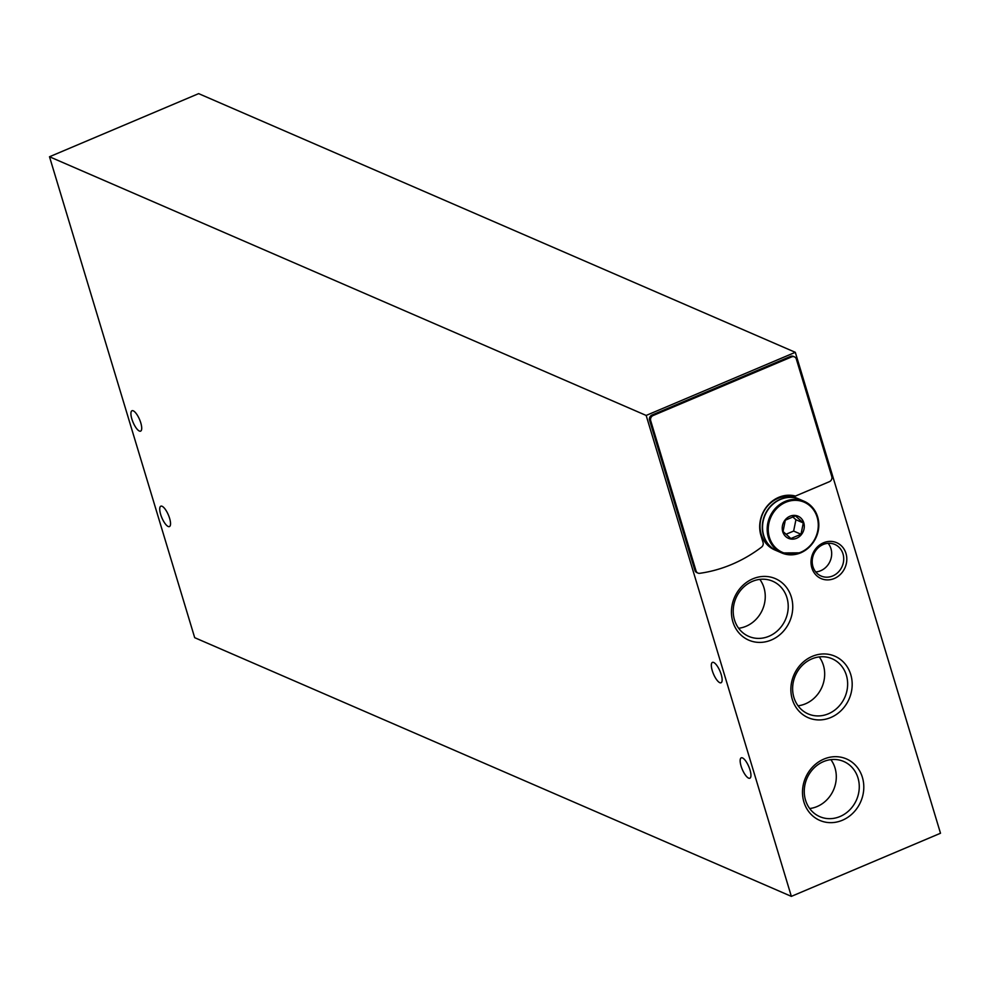 <?xml version="1.0" encoding="UTF-8"?>
<svg xmlns="http://www.w3.org/2000/svg" width="990" height="990" viewBox="0 0 990 990"><rect width="100%" height="100%" fill="white"/><g stroke="black" fill="none" stroke-linecap="round" stroke-linejoin="round"><path stroke-width="1.49" d="M940.5 833.246L791.357 896.371L646.161 415.441L795.304 352.316L940.5 833.246M795.304 352.316L198.644 93.629L49.5 156.754L194.696 637.684L791.357 896.371M712.268 670.638A11.063 3.539 67.1 0 1 712.429 662.397A11.063 3.539 67.1 0 1 720.002 671.195A11.063 3.539 67.1 0 1 721.042 682.766A11.063 3.539 67.1 0 1 712.268 670.638M160.665 514.441A11.063 3.539 67.1 0 1 160.826 506.187A11.063 3.539 67.1 0 1 168.399 514.998A11.063 3.539 67.1 0 1 169.439 526.569A11.063 3.539 67.1 0 1 160.665 514.441M131.856 418.993A11.063 3.539 67.1 0 1 132.004 410.739A11.063 3.539 67.1 0 1 139.578 419.55A11.063 3.539 67.1 0 1 140.63 431.12A11.063 3.539 67.1 0 1 131.856 418.993M741.089 766.099A11.063 3.539 67.1 0 1 741.238 757.845A11.063 3.539 67.1 0 1 748.811 766.644A11.063 3.539 67.1 0 1 749.863 778.214A11.063 3.539 67.1 0 1 741.089 766.099M49.5 156.754L646.161 415.441M697.405 572.777A4.022 3.614 -66.6 0 1 694.918 570.389L649.576 420.206A4.022 3.614 -66.6 0 1 651.977 415.045L790.589 356.388A4.022 3.614 -66.6 0 1 793.832 356.66M823.519 542.78A19.565 17.572 -66.6 0 1 846.388 563.31A19.565 17.572 -66.6 0 1 816.824 575.821A19.565 17.572 -66.6 0 1 823.519 542.78M752.87 578.816A33.511 30.096 -66.6 0 1 792.037 613.986A33.511 30.096 -66.6 0 1 741.399 635.419A33.511 30.096 -66.6 0 1 752.87 578.816M812.295 656.345A33.511 30.096 -66.6 0 1 851.462 691.515A33.511 30.096 -66.6 0 1 800.823 712.949A33.511 30.096 -66.6 0 1 812.295 656.345M823.915 759.082A33.511 30.096 -66.6 0 1 863.082 794.24A33.511 30.096 -66.6 0 1 812.443 815.673A33.511 30.096 -66.6 0 1 823.915 759.082M823.47 761.619A30.071 27.002 -66.6 0 1 843.715 761.471A30.071 27.002 -66.6 0 1 856.536 799.809A30.071 27.002 -66.6 0 1 819.794 816.651A30.071 27.002 -66.6 0 1 804.326 789.253A30.071 27.002 -66.6 0 1 823.47 761.619M830.87 759.639A30.071 27.002 -66.6 0 1 833.568 789.847A30.071 27.002 -66.6 0 1 809.684 808.533M811.85 658.895A30.071 27.002 -66.6 0 1 832.095 658.746A30.071 27.002 -66.6 0 1 844.916 697.071A30.071 27.002 -66.6 0 1 808.174 713.914A30.071 27.002 -66.6 0 1 792.693 686.528A30.071 27.002 -66.6 0 1 811.85 658.895M819.25 656.915A30.071 27.002 -66.6 0 1 821.948 687.122A30.071 27.002 -66.6 0 1 798.051 705.796M752.425 581.365A30.071 27.002 -66.6 0 1 772.67 581.217A30.071 27.002 -66.6 0 1 785.491 619.542A30.071 27.002 -66.6 0 1 748.749 636.384A30.071 27.002 -66.6 0 1 733.281 608.999A30.071 27.002 -66.6 0 1 752.425 581.365M759.825 579.385A30.071 27.002 -66.6 0 1 762.523 609.593A30.071 27.002 -66.6 0 1 738.639 628.266M823.222 544.5A17.226 15.469 -66.6 0 1 834.818 544.426A17.226 15.469 -66.6 0 1 842.156 566.379A17.226 15.469 -66.6 0 1 821.106 576.032A17.226 15.469 -66.6 0 1 812.245 560.34A17.226 15.469 -66.6 0 1 823.222 544.5M828.147 543.3A17.226 15.469 -66.6 0 1 830.115 561.157A17.226 15.469 -66.6 0 1 815.735 571.935M763.067 542.508A4.022 3.614 -66.6 0 1 761.508 547.173A140.778 126.423 -66.6 0 1 699.732 573.309A4.022 3.614 -66.6 0 1 696.032 570.871L650.69 420.688A4.022 3.614 -66.6 0 1 653.091 415.54L791.715 356.87A4.022 3.614 -66.6 0 1 796.331 359.048L831.798 476.536A4.022 3.614 -66.6 0 1 829.397 481.685L795.465 496.052A29.762 26.73 -66.6 0 0 767.795 505.333A29.762 26.73 -66.6 0 0 760.951 535.503L763.067 542.508M796.591 538.275A12.066 10.841 -66.6 0 1 782.236 528.71A12.066 10.841 -66.6 0 1 795.651 515.493A12.066 10.841 -66.6 0 1 804.288 525.814A12.066 10.841 -66.6 0 1 796.591 538.275M785.318 520.183L795.453 515.889L803.286 522.93L800.997 534.254L790.862 538.535L783.028 531.506L785.318 520.183M777.088 550.935A28.153 25.282 -66.6 0 1 765.084 515.048A28.153 25.282 -66.6 0 1 799.487 499.269L804.14 501.286A28.153 25.282 -66.6 0 1 818.631 526.94A28.153 25.282 -66.6 0 1 800.7 552.816A28.153 25.282 -66.6 0 1 781.741 552.952A28.153 25.282 -66.6 0 1 769.737 517.065A28.153 25.282 -66.6 0 1 804.14 501.286C823.989 510.209 824.509 541.097 800.786 552.828L781.741 552.952L777.088 550.935M776.964 550.886A28.153 25.282 -66.6 0 1 776.841 550.836A28.153 25.282 -66.6 0 1 764.849 514.936A28.153 25.282 -66.6 0 1 799.239 499.17A28.153 25.282 -66.6 0 1 799.363 499.22M776.841 550.836L774.601 549.858A28.153 25.282 -66.6 0 1 762.597 513.971A28.153 25.282 -66.6 0 1 797 498.193L799.239 499.17M785.961 534.303L793.634 531.061L800.997 534.254M793.634 531.061L795.923 519.738L803.286 522.93M795.923 519.738L792.693 516.842M791.715 356.87L790.589 356.388M653.091 415.54L651.977 415.045M650.69 420.688L649.576 420.206M696.032 570.871L694.918 570.389M800.799 552.222A27.349 24.564 -66.6 0 1 768.834 523.524A27.349 24.564 -66.6 0 1 810.166 506.039A27.349 24.564 -66.6 0 1 800.799 552.222M794.413 356.846L793.299 356.363M697.95 573.074L696.824 572.591"/></g></svg>
